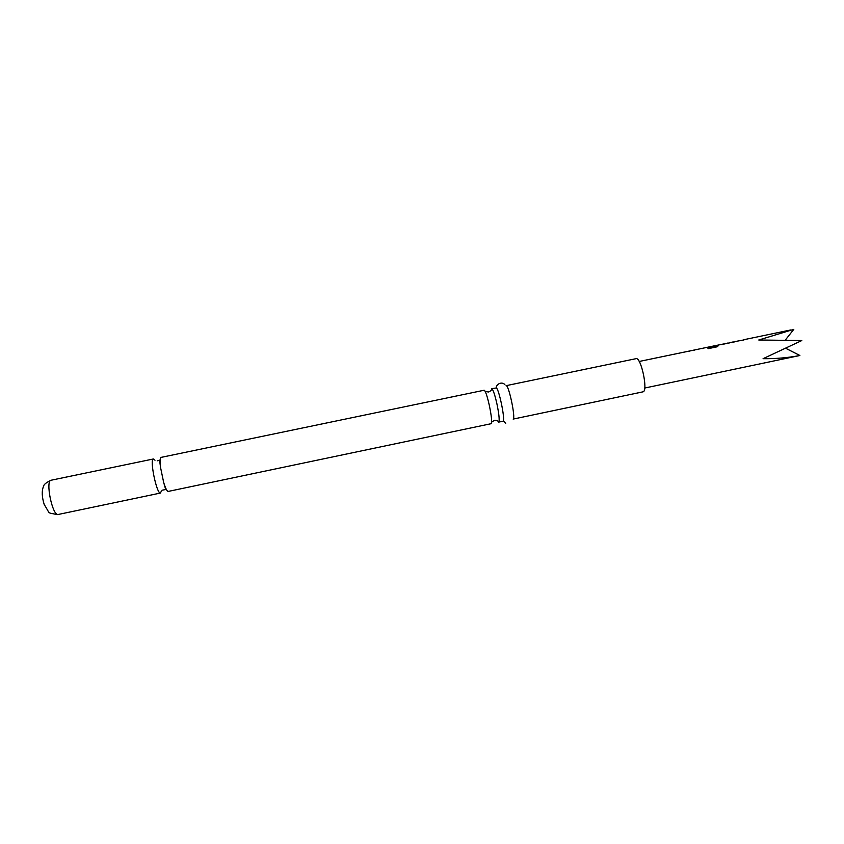 <?xml version="1.0" encoding="UTF-8"?>
<svg xmlns="http://www.w3.org/2000/svg" width="844" height="844" viewBox="0 0 844 844"><rect width="100%" height="100%" fill="white"/><g stroke="black" fill="none" stroke-linecap="round" stroke-linejoin="round"><path stroke-width="1.27" d="M168.41 491.366L168.146 491.419C166.922 491.134 165.424 488.138 163.662 482.42L160.539 467.439C159.843 461.225 160.054 457.87 161.172 457.364L484.192 390.223C485.448 390.835 487.178 395.941 489.362 405.553C491.472 415.923 492.105 421.958 491.261 423.656L491.092 423.688M497.549 420.871L498.941 421.81C499.542 419.278 498.867 413.328 496.947 403.97C495.069 395.636 493.445 390.593 492.063 388.852L491.166 390.266M733.953 341.947L732.56 342.063M742.878 340.121L734.618 341.63M729.511 342.896L716.809 345.333L718.297 345.755L717.094 346.81L708.369 348.625L707.599 347.939L715.807 346.23L714.509 345.808L639.182 361.475M720.586 344.721L728.034 343.002M706.977 347.538L707.557 347.253M716.123 345.681L716.809 345.333M702.704 348.477L703.369 348.129M693.747 350.344L694.327 350.007M689.274 351.273L689.907 350.935M644.732 388.029L799.89 355.503C787.832 357.782 775.562 358.848 763.081 358.679L801.8 340.554L758.767 339.995L793.803 329.35L785.447 339.91M155.001 460.244L153.418 458.967C149.409 458.798 156.573 493.846 160.392 493.044L161.52 490.881M513.141 419.088L643.139 391.806C648.287 390.719 640.976 356.664 636.038 358.668L506.073 385.676C508.647 384.157 515.916 418.476 513.141 419.067M491.672 388.673L496.42 387.966C499.089 389.78 505.007 418.149 503.288 420.871L502.887 421.219M799.89 355.503L785.912 348.372M692.977 350.503L694.686 350.186M702.039 348.614L703.727 348.308M707.81 348.087L715.807 346.23M715.279 345.861L718.297 345.755M707.631 347.243L713.686 345.987M721.124 344.647L728.277 343.16L721.209 344.415M733.352 342.105L735.019 341.799M742.372 340.227L744.028 339.921M58.289 514.471L57.139 514.65C46.346 511.949 51.094 515.357 44.183 504.427C41.883 496.947 41.641 490.965 43.455 486.503C43.688 484.572 46.241 482.483 51.136 480.225C45.175 480.458 52.307 515.705 58.078 514.502L160.529 493.033M163.662 482.42L165.709 489.52L162.438 490.153M160.539 467.439L159.579 460.117L157.206 460.835M492.063 388.852C491.155 390.529 489.953 391.584 488.454 391.985L485.237 391.458M498.941 421.81C497.432 420.628 495.913 420.143 494.384 420.375L491.641 422.137M730.218 342.548L732.56 342.052M743.617 339.752L790.659 329.972M51.136 480.225L153.418 458.967M496.42 387.966C495.439 385.571 500.745 380.686 504.87 384.537M503.288 420.871L505.693 423.382M168.283 491.408L491.176 423.688M498.656 422.127L502.982 421.219M688.546 351.421L689.949 351.125M728.193 343.17L729.86 342.833"/></g></svg>
